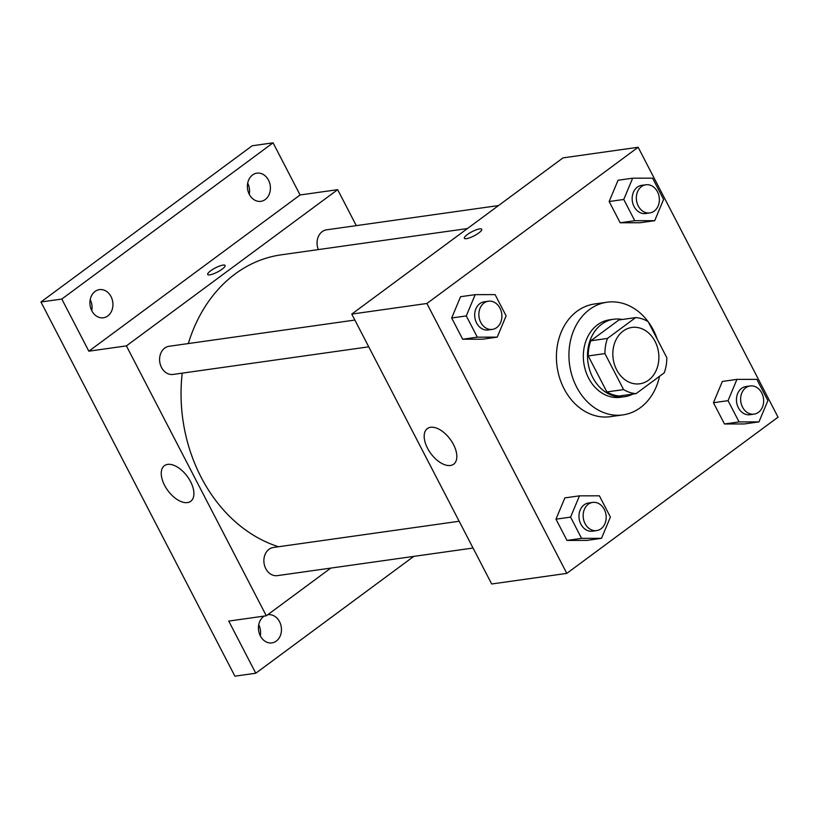<?xml version="1.0" encoding="UTF-8"?>
<svg xmlns="http://www.w3.org/2000/svg" width="819" height="819" viewBox="0 0 819 819"><rect width="100%" height="100%" fill="white"/><g stroke="black" fill="none" stroke-linecap="round" stroke-linejoin="round"><path stroke-width="1.23" d="M623.146 331.081A28.45 22.912 -98 0 1 631.889 327.446A28.45 22.912 -98 0 1 658.548 352.416A28.45 22.912 -98 0 1 639.834 383.783A28.45 22.912 -98 0 1 614.465 364.506A28.45 22.912 -98 0 1 623.146 331.081M604.924 353.593L623.587 389.588A38.206 30.774 -98 0 0 636.087 393.632L664.26 372.799A38.206 30.774 -98 0 0 666.799 357.637L648.136 321.642A38.206 30.774 -98 0 0 635.636 317.598L607.473 338.431A38.206 30.774 -98 0 0 604.924 353.593L588.237 355.948L606.889 391.943L623.587 389.588M635.636 317.598L618.949 319.953L590.775 340.786L607.473 338.431M636.087 393.632L619.389 395.986A38.206 30.774 -98 0 1 606.889 391.943M588.237 355.948A38.206 30.774 -98 0 1 590.775 340.786M622.286 319.482A39.117 31.501 82 0 0 613.707 319.236A39.117 31.501 82 0 0 587.97 362.367A39.117 31.501 82 0 0 624.631 396.703A39.117 31.501 82 0 0 632.811 394.093M624.631 396.703L620.464 397.287A39.117 31.501 -98 0 1 585.575 370.782A39.117 31.501 -98 0 1 597.512 324.826A39.117 31.501 -98 0 1 609.531 319.83L613.707 319.236M659.541 376.29A56.9 45.823 -98 0 1 622.942 414.895A56.9 45.823 -98 0 1 572.194 376.341A56.9 45.823 -98 0 1 589.557 309.49A56.9 45.823 -98 0 1 607.043 302.221A56.9 45.823 -98 0 1 648.044 321.58M648.249 321.857A56.9 45.823 -98 0 1 657.319 339.363M622.942 414.895L610.421 416.666A56.9 45.823 -98 0 1 559.674 378.102A56.9 45.823 -98 0 1 577.037 311.251A56.9 45.823 -98 0 1 594.522 303.992L607.043 302.221M736.946 379.392L722.348 381.449L713.451 402.723L724.467 423.976L744.369 423.945L758.978 421.887L767.874 400.614L756.858 379.361L736.946 379.392L728.05 400.665L739.066 421.908L758.978 421.887M579.473 495.843L564.864 497.901L555.968 519.174L566.983 540.427L586.895 540.397L601.504 538.339L610.401 517.065L599.385 495.812L579.473 495.843L570.577 517.117L581.592 538.37L601.504 538.339M566.799 573.382L778.05 417.168L638.144 147.266L426.904 303.48L566.799 573.382L491.676 583.988L351.771 314.087L426.904 303.48M632.657 178.194L618.048 180.252L609.162 201.525L620.167 222.778L640.079 222.748L654.688 220.69L663.585 199.416L652.569 178.163L632.657 178.194L623.761 199.467L634.776 220.71L654.688 220.69M475.184 294.645L460.575 296.703L451.678 317.977L462.694 339.23L482.606 339.199L497.215 337.141L506.111 315.868L495.096 294.615L475.184 294.645L466.287 315.919L477.303 337.172L497.215 337.141M351.771 314.087L563.022 157.872L638.144 147.266M430.61 427.283A22.144 12.029 53.5 0 1 451.955 441.84A22.144 12.029 53.5 0 1 453.675 464.189A22.144 12.029 53.5 0 1 430.835 453.531A22.144 12.029 53.5 0 1 427.344 428.583A22.144 12.029 53.5 0 1 430.61 427.283M464.373 238.268A9.777 2.314 152.6 0 1 467.311 234.582A9.777 2.314 152.6 0 1 476.187 229.842A9.777 2.314 152.6 0 1 481.736 229.269A9.777 2.314 152.6 0 1 474.119 235.831A9.777 2.314 152.6 0 1 464.363 238.268A9.777 2.314 152.6 0 1 467.311 234.582A9.777 2.314 152.6 0 1 476.177 229.842A9.777 2.314 152.6 0 1 481.736 229.269M188.329 343.56A149.345 120.291 -98 0 1 235.207 273.915A149.345 120.291 -98 0 1 281.112 254.842L467.444 228.552M278.552 546.744A149.345 120.291 -98 0 1 182.227 373.147M354.873 320.055L169.113 346.273A14.22 11.456 82 0 0 159.756 361.957A14.22 11.456 82 0 0 173.085 374.437L368.745 346.826M318.325 249.59A14.22 11.456 -98 0 1 322.215 231.634A14.22 11.456 -98 0 1 326.586 229.822L498.536 205.559M473.044 548.024L277.375 575.634A14.22 11.456 -98 0 1 264.691 566.001A14.22 11.456 -98 0 1 269.031 549.283A14.22 11.456 -98 0 1 273.403 547.471L459.162 521.253M356.296 225.624L337.653 189.67L126.402 345.884L266.308 615.786L330.794 568.099M61.814 299.048L40.95 301.996L252.201 145.772L273.065 142.834L61.814 299.048L88.841 351.187L126.402 345.884M337.653 189.67L300.092 194.973L273.065 142.834M40.95 301.996L234.91 676.166L255.774 673.228L413.769 556.388M266.308 615.786L228.747 621.089L255.774 673.228M167.68 464.383A22.144 12.029 53.5 0 1 189.025 478.951A22.144 12.029 53.5 0 1 190.745 501.289A22.144 12.029 53.5 0 1 167.905 490.642A22.144 12.029 53.5 0 1 164.414 465.683A22.144 12.029 53.5 0 1 167.68 464.383M300.092 194.973L88.841 351.187M207.698 274.488A9.777 2.314 152.6 0 1 210.647 270.802A9.777 2.314 152.6 0 1 219.512 266.052A9.777 2.314 152.6 0 1 225.061 265.489A9.777 2.314 152.6 0 1 217.445 272.041A9.777 2.314 152.6 0 1 207.698 274.488A9.777 2.314 152.6 0 1 210.647 270.792A9.777 2.314 152.6 0 1 219.512 266.062A9.777 2.314 152.6 0 1 225.061 265.489M267.69 614.762A14.22 11.456 -98 0 1 267.956 614.721A14.22 11.456 -98 0 1 281.286 627.211A14.22 11.456 -98 0 1 271.928 642.895A14.22 11.456 -98 0 1 260.34 635.902A14.22 11.456 -98 0 1 264.271 616.072M249.293 194.349A14.22 11.456 -98 0 1 256.91 173.167A14.22 11.456 -98 0 1 270.239 185.647A14.22 11.456 -98 0 1 260.882 201.331A14.22 11.456 -98 0 1 249.293 194.349M91.82 310.8A14.22 11.456 -98 0 1 99.437 289.619A14.22 11.456 -98 0 1 112.766 302.098A14.22 11.456 -98 0 1 103.409 317.782A14.22 11.456 -98 0 1 91.82 310.8M260.288 635.81A14.22 11.456 82 0 0 258.722 624.754M91.769 310.698A14.22 11.456 82 0 0 90.213 299.641M249.242 194.246A14.22 11.456 82 0 0 247.686 183.19M492.362 329.392L488.185 329.975A14.22 11.456 -98 0 1 475.501 320.342A14.22 11.456 -98 0 1 479.842 303.624A14.22 11.456 -98 0 1 484.213 301.812L488.38 301.218A14.22 11.456 -98 0 1 501.719 313.697A14.22 11.456 -98 0 1 492.362 329.392A14.22 11.456 -98 0 1 479.668 319.748A14.22 11.456 -98 0 1 484.009 303.03A14.22 11.456 -98 0 1 488.38 301.218M460.575 296.703L451.678 317.977L466.287 315.919M451.678 317.977L462.694 339.23L477.303 337.172M462.694 339.23L482.606 339.199M596.652 530.589L592.475 531.173A14.22 11.456 -98 0 1 579.791 521.529A14.22 11.456 -98 0 1 584.131 504.821A14.22 11.456 -98 0 1 588.503 503.009L592.68 502.416A14.22 11.456 -98 0 1 606.009 514.895A14.22 11.456 -98 0 1 596.652 530.589A14.22 11.456 -98 0 1 583.967 520.945A14.22 11.456 -98 0 1 588.298 504.228A14.22 11.456 -98 0 1 592.68 502.416M564.864 497.901L555.968 519.174L570.577 517.117M555.968 519.174L566.983 540.427L581.592 538.37M566.983 540.427L586.895 540.397M649.836 212.93L645.659 213.524A14.22 11.456 -98 0 1 632.974 203.88A14.22 11.456 -98 0 1 637.315 187.172A14.22 11.456 -98 0 1 641.686 185.35L645.863 184.766A14.22 11.456 -98 0 1 659.193 197.246A14.22 11.456 -98 0 1 649.836 212.93A14.22 11.456 -98 0 1 637.151 203.296A14.22 11.456 -98 0 1 641.492 186.578A14.22 11.456 -98 0 1 645.863 184.766M618.048 180.252L609.162 201.525L623.761 199.467M609.162 201.525L620.167 222.778L634.776 220.71M620.167 222.778L640.079 222.748M754.125 414.127L749.948 414.721A14.22 11.456 -98 0 1 737.264 405.077A14.22 11.456 -98 0 1 741.604 388.37A14.22 11.456 -98 0 1 745.976 386.548L750.153 385.964A14.22 11.456 -98 0 1 763.482 398.443A14.22 11.456 -98 0 1 754.125 414.127A14.22 11.456 -98 0 1 741.441 404.494A14.22 11.456 -98 0 1 745.781 387.776A14.22 11.456 -98 0 1 750.153 385.964M722.348 381.449L713.451 402.723L728.05 400.665M713.451 402.723L724.467 423.976L739.066 421.908M724.467 423.976L744.369 423.945"/></g></svg>
